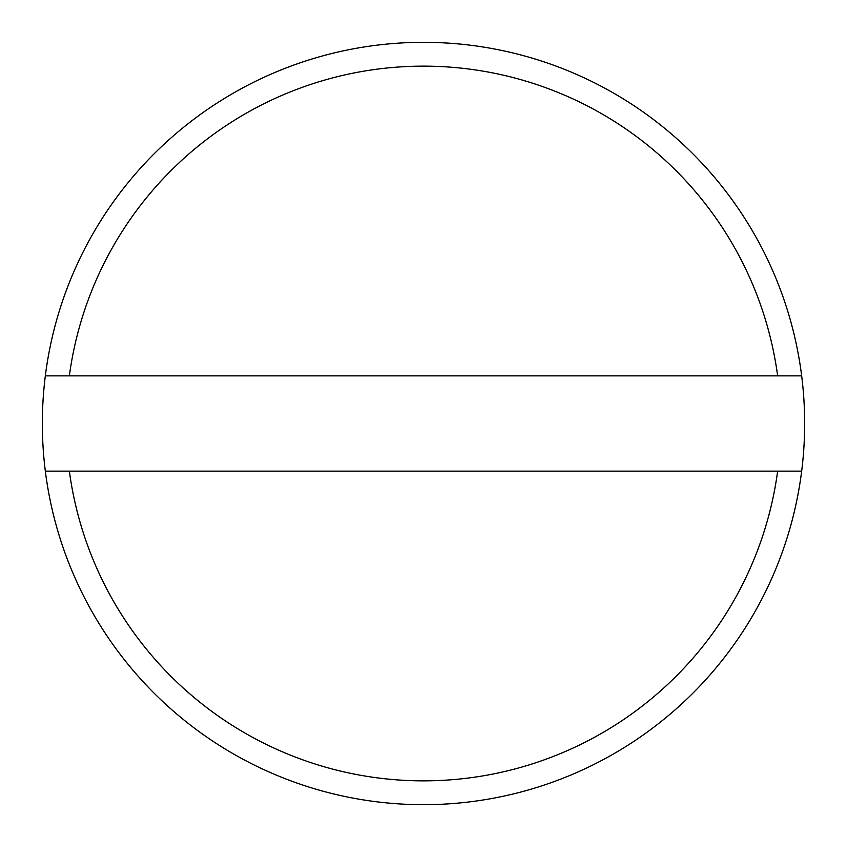 <?xml version="1.0" encoding="UTF-8"?>
<svg xmlns="http://www.w3.org/2000/svg" width="847" height="847" viewBox="0 0 847 847"><rect width="100%" height="100%" fill="white"/><g stroke="black" fill="none" stroke-linecap="round" stroke-linejoin="round"><path stroke-width="1.27" d="M777.641 375.856A357.328 357.328 0 0 0 69.359 375.856L45.336 375.856A381.15 381.15 0 0 1 801.664 375.856L69.359 375.856M801.664 471.144A381.15 381.15 0 0 1 45.336 471.144L69.359 471.144A357.328 357.328 0 0 0 777.641 471.144L801.664 471.144A381.15 381.15 0 0 0 801.664 375.856M45.336 375.856A381.15 381.15 0 0 0 45.336 471.144M69.359 471.144L777.641 471.144"/></g></svg>
